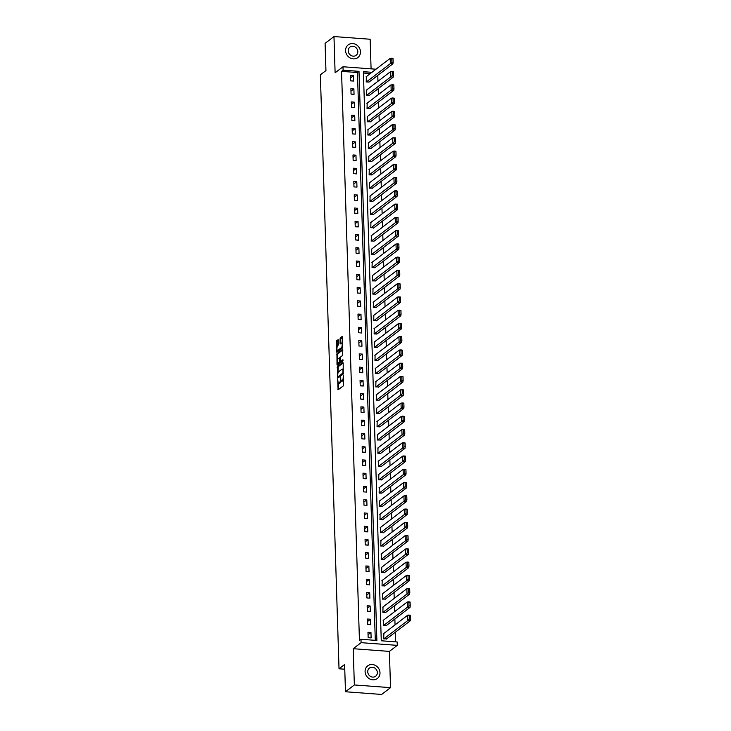 <?xml version="1.0" encoding="UTF-8"?>
<svg xmlns="http://www.w3.org/2000/svg" width="731" height="731" viewBox="0 0 731 731"><rect width="100%" height="100%" fill="white"/><g stroke="black" fill="none" stroke-linecap="round" stroke-linejoin="round"><path stroke-width="1.1" d="M337.685 379.636L338.097 389.842L343.588 385.648L343.588 375.716L343.195 377.187A2.778 0.959 -85.7 0 1 342.309 380.604L341.843 380.952A2.778 0.959 -85.7 0 1 341.56 381.052A2.778 0.959 -85.7 0 1 340.792 379.033L340.518 377.461L340.363 379.362A2.778 0.959 -85.7 0 1 339.467 382.779L339.01 383.126A2.778 0.959 -85.7 0 1 338.718 383.227A2.778 0.959 -85.7 0 1 337.95 381.198L337.685 379.636M390.528 687.652L381.655 694.45L345.471 691.754L354.352 684.956L390.528 687.652L389.395 651.403L397.28 645.363L361.096 642.668L360.986 639.269L376.885 640.457L359.003 71.346L343.104 70.158L342.994 66.759L375.981 69.217M371.083 68.851L370.151 39.246L333.976 36.55L335.109 72.798L342.994 66.759M345.471 691.754L344.612 664.516L339.02 668.792L320.361 74.864L325.944 70.587L325.094 43.348L333.976 36.55M338.426 340.171L338.097 339.568L336.278 341.816L336.827 352.296L342.41 348.066L342.684 346.997L342.373 337.155L342.135 336.516L340.18 337.978L340.034 343.25L340.28 343.89L341.295 343.15A2.321 0.804 -85.7 0 1 341.532 343.067A2.321 0.804 -85.7 0 1 342.181 345.096A2.321 0.804 -85.7 0 1 341.432 347.609L337.823 350.377A2.321 0.804 -85.7 0 1 337.576 350.46A2.321 0.804 -85.7 0 1 336.936 348.431A2.321 0.804 -85.7 0 1 337.676 345.918L338.563 344.383L338.426 340.171M389.395 651.403L353.21 648.708L354.352 684.956M353.21 648.708L361.096 642.668M375.295 640.338L357.45 72.533L341.551 71.346L359.442 640.457L360.986 639.269M341.551 71.346L343.104 70.158M337.375 366.697L337.731 378.21L343.223 374.007L343.186 363.097L342.857 362.494L337.375 366.697L338.197 366.761L338.078 372.746M337 364.632L336.964 353.722L342.455 349.528L342.784 350.122L342.638 355.403L340.408 357.112L340.134 358.172L340.463 361.607L342.93 359.78L342.903 360.968L337.329 365.235L337 364.632L337.823 364.696L337.777 363.316M339.02 668.792L344.758 669.221M366.77 89.849L366.633 95.268L369.603 95.231M367.602 116.366L367.465 121.785L370.434 121.748M368.433 142.883L368.296 148.302L371.275 148.265M369.274 169.4L369.128 174.819L372.106 174.782M370.105 195.917L369.968 201.336L372.938 201.299M370.937 222.434L370.8 227.853L373.769 227.816M371.768 248.951L371.631 254.37L374.601 254.342M372.6 275.468L372.463 280.887L375.442 280.859M373.44 301.985L373.294 307.404L376.273 307.376M374.272 328.502L374.135 333.921L377.105 333.893M375.104 355.028L374.966 360.438L377.936 360.41M375.935 381.545L375.798 386.955L378.768 386.927M376.767 408.062L376.629 413.472L379.608 413.444M377.607 434.579L377.461 439.989L380.44 439.961M378.439 461.097L378.302 466.506L381.271 466.479M379.27 487.614L379.133 493.032L382.103 492.996M380.102 514.131L379.965 519.549L382.934 519.513M380.933 540.648L380.796 546.066L383.775 546.03M381.774 567.165L381.628 572.583L384.607 572.547M382.605 593.682L382.468 599.1L385.438 599.064M383.437 620.199L383.3 625.617L386.27 625.581M395.581 641.845L395.279 632.269M395.051 624.886L394.859 619.011M394.63 611.628L394.448 605.743M394.21 598.369L394.027 592.485M393.799 585.111L393.607 579.226M393.379 571.852L393.196 565.968M392.967 558.594L392.775 552.709M392.547 545.335L392.364 539.451M392.127 532.077L391.944 526.192M391.715 518.818L391.524 512.934M391.295 505.56L391.112 499.675M390.884 492.301L390.692 486.417M390.464 479.043L390.281 473.158M390.043 465.784L389.861 459.9M389.632 452.526L389.44 446.641M389.212 439.267L389.029 433.382M388.801 426.009L388.609 420.124M388.38 412.75L388.198 406.865M387.96 399.491L387.777 393.607M387.549 386.233L387.357 380.348M387.128 372.974L386.946 367.09M386.717 359.716L386.525 353.831M386.297 346.457L386.114 340.573M385.877 333.199L385.694 327.314M385.465 319.94L385.274 314.056M385.045 306.682L384.862 300.797M384.634 293.423L384.442 287.539M384.214 280.165L384.031 274.28M383.793 266.906L383.611 261.022M383.382 253.648L383.19 247.763M382.962 240.389L382.779 234.505M382.551 227.131L382.359 221.246M382.13 213.872L381.947 207.988M381.71 200.614L381.527 194.729M381.299 187.355L381.107 181.471M380.878 174.097L380.696 168.212M380.467 160.829L380.275 154.954M380.047 147.571L379.864 141.695M379.627 134.312L379.444 128.437M379.215 121.054L379.024 115.178M378.795 107.795L378.612 101.911M378.384 94.537L378.192 88.652M377.964 81.278L377.781 75.394M370.389 73.502L363.435 72.981M383.857 633.457L383.711 638.876L386.69 638.839M383.017 606.94L382.88 612.359L385.858 612.322M382.185 580.423L382.048 585.842L385.018 585.805M381.354 553.906L381.216 559.325L384.186 559.288M380.522 527.389L380.385 532.808L383.355 532.771M379.691 500.872L379.544 506.291L382.523 506.254M378.85 474.355L378.713 479.774L381.692 479.737M378.018 447.838L377.881 453.247L380.851 453.22M377.187 421.321L377.05 426.73L380.019 426.703M376.355 394.804L376.218 400.213L379.188 400.186M375.524 368.287L375.378 373.696L378.356 373.669M374.683 341.761L374.546 347.179L377.525 347.152M373.852 315.244L373.715 320.662L376.684 320.635M373.02 288.727L372.883 294.145L375.853 294.118M372.189 262.21L372.052 267.628L375.021 267.601M371.357 235.693L371.211 241.111L374.19 241.075M370.516 209.176L370.379 214.594L373.358 214.558M369.685 182.659L369.548 188.077L372.518 188.041M368.853 156.142L368.716 161.56L371.686 161.524M368.022 129.625L367.885 135.043L370.855 135.007M367.19 103.108L367.044 108.526L370.023 108.49M366.35 76.591L366.213 82.009L369.192 81.973M371.942 72.314L363.389 71.675L381.271 640.776L397.171 641.964L397.28 645.363M357.45 72.533L359.003 71.346M353.457 75.631L353.63 81.068L350.652 80.849L350.478 75.403L353.457 75.631L350.551 77.852M353.877 88.89L354.042 94.326L351.063 94.107L350.898 88.661L353.877 88.89L350.971 91.11M354.288 102.148L354.462 107.585L351.483 107.366L351.309 101.92L354.288 102.148L351.392 104.369M354.709 115.407L354.882 120.843L351.894 120.624L351.73 115.187L354.709 115.407L351.803 117.627M355.129 128.665L355.293 134.102L352.315 133.883L352.141 128.446L355.129 128.665L352.223 130.886M355.54 141.924L355.714 147.36L352.735 147.141L352.561 141.704L355.54 141.924L352.634 144.144M355.96 155.182L356.125 160.619L353.146 160.4L352.982 154.963L355.96 155.182L353.055 157.403M356.372 168.441L356.545 173.877L353.566 173.658L353.393 168.221L356.372 168.441L353.475 170.661M356.792 181.699L356.966 187.136L353.978 186.917L353.813 181.48L356.792 181.699L353.886 183.92M357.212 194.958L357.377 200.395L354.398 200.175L354.224 194.738L357.212 194.958L354.307 197.178M357.623 208.216L357.797 213.653L354.818 213.434L354.645 207.997L357.623 208.216L354.718 210.437M358.044 221.475L358.208 226.912L355.229 226.692L355.065 221.255L358.044 221.475L355.138 223.695M358.455 234.733L358.629 240.17L355.65 239.951L355.476 234.514L358.455 234.733L355.558 236.954M358.875 247.992L359.049 253.429L356.061 253.209L355.896 247.772L358.875 247.992L355.97 250.212M359.296 261.25L359.46 266.687L356.481 266.468L356.308 261.031L359.296 261.25L356.39 263.471M359.707 274.509L359.88 279.946L356.902 279.726L356.728 274.289L359.707 274.509L356.801 276.729M360.127 287.767L360.292 293.204L357.313 292.985L357.148 287.548L360.127 287.767L357.221 289.988M360.538 301.026L360.712 306.463L357.733 306.243L357.56 300.806L360.538 301.026L357.642 303.246M360.959 314.284L361.132 319.73L358.144 319.502L357.98 314.065L360.959 314.284L358.053 316.514M361.379 327.543L361.543 332.989L358.565 332.76L358.391 327.324L361.379 327.543L358.473 329.772M361.79 340.801L361.964 346.247L358.985 346.019L358.811 340.582L361.79 340.801L358.884 343.031M362.21 354.06L362.375 359.506L359.396 359.277L359.232 353.841L362.21 354.06L359.305 356.289M362.622 367.318L362.795 372.764L359.816 372.536L359.643 367.099L362.622 367.318L359.725 369.548M363.042 380.577L363.216 386.023L360.228 385.794L360.063 380.358L363.042 380.577L360.136 382.806M363.462 393.835L363.627 399.281L360.648 399.053L360.474 393.616L363.462 393.835L360.557 396.065M363.874 407.094L364.047 412.54L361.068 412.311L360.895 406.875L363.874 407.094L360.968 409.323M364.294 420.352L364.458 425.798L361.479 425.57L361.315 420.133L364.294 420.352L361.388 422.582M364.705 433.611L364.879 439.057L361.9 438.828L361.726 433.392L364.705 433.611L361.808 435.84M365.125 446.869L365.299 452.315L362.311 452.087L362.147 446.65L365.125 446.869L362.22 449.099M365.546 460.137L365.71 465.574L362.731 465.345L362.558 459.909L365.546 460.137L362.64 462.357M365.957 473.396L366.13 478.832L363.152 478.613L362.978 473.167L365.957 473.396L363.051 475.616M366.377 486.654L366.542 492.091L363.563 491.872L363.398 486.426L366.377 486.654L363.471 488.875M366.788 499.913L366.962 505.349L363.983 505.13L363.81 499.684L366.788 499.913L363.892 502.133M367.209 513.171L367.382 518.608L364.394 518.389L364.23 512.943L367.209 513.171L364.303 515.392M367.629 526.43L367.794 531.866L364.815 531.647L364.641 526.201L367.629 526.43L364.723 528.65M368.04 539.688L368.214 545.125L365.235 544.906L365.061 539.46L368.04 539.688L365.135 541.909M368.461 552.947L368.625 558.383L365.646 558.164L365.482 552.718L368.461 552.947L365.555 555.167M368.872 566.205L369.045 571.642L366.067 571.423L365.893 565.977L368.872 566.205L365.975 568.426M369.292 579.464L369.466 584.901L366.478 584.681L366.313 579.235L369.292 579.464L366.386 581.684M369.712 592.722L369.877 598.159L366.898 597.94L366.724 592.494L369.712 592.722L366.807 594.943M370.124 605.981L370.297 611.418L367.318 611.198L367.145 605.752L370.124 605.981L367.218 608.201M370.544 619.239L370.708 624.676L367.73 624.457L367.565 619.02L370.544 619.239L367.638 621.46M370.955 632.498L371.129 637.935L368.15 637.715L367.976 632.278L370.955 632.498L368.058 634.718M338.718 383.227L339.55 383.291A2.778 0.959 -85.7 0 0 339.842 383.19L339.01 383.126M341.121 380.687A2.778 0.959 -85.7 0 1 340.299 382.834L339.842 383.19M341.56 381.052L342.382 381.116A2.778 0.959 -85.7 0 0 342.675 381.015L341.843 380.952M343.707 379.654A2.778 0.959 -85.7 0 1 343.131 380.668L342.675 381.015M338.398 383.026L338.608 389.459M343.177 362.941L338.197 366.761M338.206 376.821L338.243 377.817M337.804 376.364L338.033 376.785L342.848 373.093L343.003 371.138A2.778 0.959 -85.7 0 0 342.236 369.118A2.778 0.959 -85.7 0 0 341.944 369.219L338.654 371.741A2.778 0.959 -85.7 0 0 337.768 375.149L337.804 376.364M338.736 376.84L338.033 376.785M343.479 373.303L338.864 376.849M343.387 369.374A2.778 0.959 -85.7 0 0 343.067 369.173L342.236 369.118M337.667 359.588L337.512 354.855L336.689 354.791M342.775 349.975L337.795 353.786L337.512 354.855M341.203 361.617L343.104 360.319M338.106 358.875A2.321 0.804 -85.7 0 0 337.356 361.388A2.321 0.804 -85.7 0 0 337.996 363.426A2.321 0.804 -85.7 0 0 338.243 363.334L339.796 361.297L339.467 357.87L338.106 358.875M337.996 363.426L338.828 363.49A2.321 0.804 -85.7 0 0 339.074 363.398L338.243 363.334M340.619 361.617L339.074 363.398M337.576 350.46L338.407 350.524A2.321 0.804 -85.7 0 0 338.645 350.441L337.823 350.377M342.684 346.997A2.321 0.804 -85.7 0 1 342.263 347.673L338.645 350.441M342.565 343.223A2.321 0.804 -85.7 0 0 342.364 343.122L341.532 343.067M342.364 337L340.737 339.102L340.874 343.469M337.375 350.368L337.43 351.876M338.416 340.025L337.11 341.88L337.256 346.595M409.397 619.111L409.278 615.292L407.679 615.228L407.825 620.5L409.397 619.111L410.639 619.212L410.42 620.674L386.388 639.077M407.843 620.491L383.821 638.885M410.228 615.411L407.679 615.228L383.556 633.686M410.52 615.383L410.639 619.212M365.089 671.615A7.959 7.146 52.6 0 0 369.52 678.825A7.959 7.146 52.6 0 0 377.379 678.496A7.959 7.146 52.6 0 0 379.992 672.73A7.959 7.146 52.6 0 0 375.551 665.521A7.959 7.146 52.6 0 0 367.693 665.85A7.959 7.146 52.6 0 0 365.089 671.615M377.342 672.529A5.135 4.605 52.6 0 0 374.482 667.887A5.135 4.605 52.6 0 0 369.42 668.097A5.135 4.605 52.6 0 0 367.739 671.816A5.135 4.605 52.6 0 0 370.599 676.458A5.135 4.605 52.6 0 0 375.652 676.248A5.135 4.605 52.6 0 0 377.342 672.529M345.571 50.667A7.959 7.146 52.6 0 0 350.012 57.877A7.959 7.146 52.6 0 0 357.861 57.539A7.959 7.146 52.6 0 0 360.474 51.773A7.959 7.146 52.6 0 0 356.034 44.564A7.959 7.146 52.6 0 0 348.184 44.902A7.959 7.146 52.6 0 0 345.571 50.667M357.825 51.581A5.135 4.605 52.6 0 0 354.964 46.93A5.135 4.605 52.6 0 0 349.902 47.149A5.135 4.605 52.6 0 0 348.221 50.859A5.135 4.605 52.6 0 0 351.081 55.51A5.135 4.605 52.6 0 0 356.143 55.291A5.135 4.605 52.6 0 0 357.825 51.581M408.985 605.853L408.867 602.033L407.268 601.969L407.414 607.242L408.985 605.853L410.228 605.953L410 607.415L385.968 625.818M407.423 607.233L383.4 625.626M409.817 602.152L407.268 601.969L383.135 620.427M410.1 602.125L410.228 605.953M407.03 593.965L408.565 592.594L408.446 588.775L406.847 588.711L407.03 593.965L382.989 612.368M385.548 612.56L409.561 594.175L409.808 592.686L408.565 592.594M409.397 588.894L406.847 588.711L382.715 607.169M407.003 593.974L409.561 594.175M409.689 588.866L409.808 592.686M382.304 593.91L406.409 575.452L406.61 580.706L382.569 599.109M406.61 580.706L408.154 579.336L409.387 579.427L409.15 580.898L385.136 599.301M408.154 579.336L408.026 575.516L406.427 575.452L409.269 575.608L409.387 579.427M406.591 580.716L409.141 580.917M381.884 580.652L405.997 562.194L406.198 567.448L382.149 585.851M384.716 586.043L408.748 567.64L408.976 566.169L407.734 566.077L407.615 562.258L406.016 562.185L408.857 562.349L408.976 566.169M406.198 567.448L407.734 566.077M408.73 567.658L406.162 567.466M381.472 567.393L405.577 548.935L405.778 554.189L381.737 572.592M384.305 572.775L408.337 554.381L408.556 552.91L407.313 552.819L407.194 548.999L405.595 548.926L408.437 549.091L408.556 552.91M405.778 554.189L407.313 552.819M405.76 554.199L408.309 554.4M381.052 554.135L405.166 535.677L405.367 540.931L381.317 559.334M383.885 559.517L407.916 541.123L408.145 539.652L406.902 539.56L406.783 535.741L405.184 535.668L408.017 535.832L408.145 539.652M405.367 540.931L406.902 539.56M405.339 540.94L407.898 541.141M380.632 540.876L404.746 522.418L404.91 527.691L406.482 526.302L407.724 526.393L407.487 527.873L383.464 546.258M407.478 527.883L404.91 527.691L380.906 546.066M406.482 526.302L406.363 522.482L404.764 522.409L407.606 522.574L407.724 526.393M404.526 514.414L406.07 513.043L405.943 509.224L404.344 509.151L404.526 514.414L380.485 532.808M383.053 533L407.076 514.615L407.304 513.135L406.07 513.043M406.902 509.343L404.344 509.151L380.221 527.618M404.508 514.423L407.057 514.624M407.185 509.315L407.304 513.135M405.65 499.785L405.531 495.965L403.932 495.892L404.079 501.174L405.65 499.785L406.893 499.876L406.655 501.356L382.633 519.741M404.088 501.164L380.065 519.549M406.482 496.084L403.932 495.892L379.8 514.359M406.774 496.057L406.893 499.876M405.23 486.526L405.111 482.707L403.512 482.634L403.658 487.915L405.23 486.526L406.473 486.618L406.253 488.089L382.222 506.482M403.676 487.906L379.654 506.291M406.061 482.825L403.512 482.634L379.389 501.1M406.354 482.798L406.473 486.618M403.284 474.638L404.819 473.268L404.7 469.448L403.101 469.375L403.284 474.638L379.234 493.032M404.819 473.268L406.061 473.359L405.815 474.83L381.801 493.224M405.65 469.567L403.101 469.375L378.969 487.842M403.256 474.647L405.815 474.848M405.933 469.54L406.061 473.359M378.548 474.583L402.662 456.126L402.863 461.38L378.822 479.774M381.381 479.965L405.413 461.572L405.641 460.101L404.398 460.009L404.28 456.19L402.68 456.117L405.522 456.281L405.641 460.101M402.863 461.38L404.398 460.009M402.836 461.389L405.394 461.59M378.137 461.325L402.242 442.867L402.443 448.121L378.402 466.515M380.97 466.707L405.001 448.313L405.221 446.842L403.987 446.751L403.859 442.922L402.26 442.858L405.102 443.023L405.221 446.842M402.443 448.121L403.987 446.751M402.425 448.13L404.974 448.331M377.717 448.066L401.831 429.609L402.032 434.863L377.982 453.257M380.549 453.448L404.581 435.055L404.81 433.584L403.567 433.492L403.448 429.664L401.849 429.6L404.691 429.764L404.81 433.584M402.032 434.863L403.567 433.492M404.563 435.073L401.995 434.881M403.146 420.234L403.028 416.405L401.429 416.341L401.575 421.623L403.146 420.234L404.389 420.325L404.17 421.796L380.138 440.19M404.142 421.814L401.575 421.623L377.571 439.998M403.978 416.533L401.429 416.341L377.306 434.808M404.27 416.506L404.389 420.325M402.735 406.975L402.617 403.146L401.017 403.083L401.164 408.364L402.735 406.975L403.978 407.066L403.75 408.538L379.718 426.931M403.731 408.556L401.164 408.364L377.15 426.74M403.567 403.274L401.017 403.083L376.885 421.549M403.85 403.247L403.978 407.066M376.465 408.291L400.579 389.833L400.743 395.105L402.315 393.717L403.558 393.808L403.32 395.288L379.298 413.673M400.752 395.096L376.739 413.481M402.315 393.717L402.196 389.888L400.597 389.824L403.439 389.988L403.558 393.808M400.36 381.829L401.904 380.458L401.776 376.629L400.177 376.566L400.36 381.829L376.319 400.222M378.886 400.414L402.909 382.03L403.137 380.549L401.904 380.458M402.735 376.757L400.177 376.566L376.054 395.032M403.019 376.721L403.137 380.549M399.948 368.57L401.483 367.2L401.365 363.371L399.766 363.307L399.948 368.57L375.898 386.964M378.466 387.156L402.479 368.78L402.726 367.291L401.483 367.2M402.315 363.499L399.766 363.307L375.633 381.774M402.607 363.462L402.726 367.291M375.222 368.515L399.327 350.058L399.528 355.312L375.487 373.705M378.055 373.897L402.087 355.504L402.306 354.032L401.063 353.941L400.944 350.112L399.345 350.048L402.187 350.204L402.306 354.032M399.528 355.312L401.063 353.941M399.51 355.321L402.059 355.522M374.802 355.257L398.916 336.799L399.117 342.053L375.067 360.447M377.635 360.639L401.666 342.245L401.895 340.774L400.652 340.683L400.533 336.854L398.934 336.79L401.767 336.945L401.895 340.774M399.117 342.053L400.652 340.683M399.089 342.062L401.648 342.254M374.382 341.998L398.496 323.541L398.697 328.795L374.656 347.188M377.214 347.38L401.246 328.987L401.474 327.515L400.232 327.424L400.113 323.595L398.514 323.531L401.356 323.687L401.474 327.515M398.697 328.795L400.232 327.424M398.669 328.804L401.228 328.996M398.276 315.536L399.82 314.166L399.693 310.337L398.093 310.273L398.276 315.536L374.235 333.93M376.803 334.122L400.826 315.737L401.054 314.257L399.82 314.166M400.652 310.465L398.093 310.273L373.97 328.74M398.258 315.545L400.807 315.737M400.935 310.428L401.054 314.257M399.4 300.907L399.281 297.078L397.682 297.014L397.828 302.287L399.4 300.907L400.643 300.998L400.405 302.479L376.383 320.863M400.396 302.479L397.828 302.287L373.815 320.671M400.232 297.206L397.682 297.014L373.55 315.481M400.524 297.17L400.643 300.998M398.98 287.649L398.861 283.82L397.262 283.756L397.408 289.028L398.98 287.649L400.222 287.74L400.003 289.211L375.972 307.605M397.426 289.028L373.404 307.413M399.811 283.948L397.262 283.756L373.139 302.223M400.104 283.911L400.222 287.74M398.569 274.39L398.45 270.561L396.851 270.497L396.997 275.77L398.569 274.39L399.811 274.481L399.583 275.952L375.551 294.346M397.006 275.77L372.984 294.154M399.4 270.689L396.851 270.497L372.719 288.964M399.683 270.653L399.811 274.481M372.298 275.706L396.412 257.248L396.613 262.502L372.572 280.896M375.131 281.088L399.163 262.694L399.391 261.223L398.148 261.131L398.029 257.303L396.43 257.239L399.272 257.394L399.391 261.223M396.613 262.502L398.148 261.131M396.586 262.511L399.144 262.703M371.887 262.447L395.992 243.99L396.193 249.244L372.152 267.637M374.72 267.829L398.751 249.435L398.971 247.964L397.737 247.873L397.609 244.044L396.01 243.98L398.852 244.136L398.971 247.964M396.193 249.244L397.737 247.873M371.467 249.189L395.581 230.731L395.782 235.985L371.732 254.379M374.299 254.571L398.331 236.177L398.559 234.706L397.317 234.614L397.198 230.786L395.599 230.722L398.441 230.877L398.559 234.706M395.782 235.985L397.317 234.614M395.754 235.985L398.313 236.186M371.056 235.93L395.16 217.472L395.361 222.727L371.321 241.12M373.888 241.312L397.92 222.918L398.139 221.447L396.896 221.356L396.778 217.527L395.179 217.463L398.02 217.619L398.139 221.447M395.361 222.727L396.896 221.356M395.343 222.727L397.892 222.928M370.635 222.672L394.749 204.214L394.95 209.468L370.9 227.862M373.468 228.054L397.5 209.651L397.728 208.189L396.485 208.097L396.366 204.269L394.767 204.205L397.6 204.36L397.728 208.189M394.95 209.468L396.485 208.097M394.923 209.468L397.481 209.669M370.215 209.413L394.329 190.955L394.493 196.219L396.065 194.839L397.308 194.93L397.07 196.401L373.048 214.795M397.061 196.411L394.493 196.219L370.489 214.603M396.065 194.839L395.946 191.01L394.347 190.946L397.189 191.102L397.308 194.93M395.654 181.58L395.526 177.752L393.927 177.688L394.082 182.96L395.654 181.58L396.887 181.672L396.659 183.143L372.636 201.537M394.091 182.951L370.069 201.345M396.485 177.88L393.927 177.688L369.804 196.155M396.769 177.843L396.887 181.672M395.233 168.322L395.115 164.493L393.516 164.429L393.662 169.702L395.233 168.322L396.476 168.413L396.248 169.875L372.216 188.278M393.671 169.693L369.648 188.086M396.065 164.621L393.516 164.429L369.383 182.896M396.357 164.585L396.476 168.413M394.813 155.054L394.694 151.235L393.095 151.171L393.241 156.443L394.813 155.054L396.056 155.155L395.836 156.617L371.805 175.02M393.26 156.434L369.237 174.828M395.645 151.354L393.095 151.171L368.972 169.638M395.937 151.326L396.056 155.155M392.867 143.175L394.402 141.796L394.283 137.976L392.684 137.912L392.867 143.175L368.817 161.569M394.402 141.796L395.645 141.896L395.398 143.358L371.385 161.761M395.233 138.095L392.684 137.912L368.552 156.37M392.839 143.175L395.398 143.377M395.517 138.068L395.645 141.896M368.132 143.112L392.245 124.654L392.446 129.908L368.406 148.311M370.964 148.503L394.996 130.1L395.224 128.638L393.982 128.537L393.863 124.718L392.264 124.654L395.105 124.809L395.224 128.638M392.446 129.908L393.982 128.537M392.419 129.917L394.978 130.118M367.72 129.853L391.825 111.395L392.026 116.649L367.985 135.052M370.553 135.244L394.585 116.841L394.804 115.379L393.57 115.279L393.442 111.459L391.843 111.395L394.685 111.551L394.804 115.379M392.026 116.649L393.57 115.279M394.557 116.859L391.999 116.668M367.3 116.594L391.414 98.137L391.615 103.391L367.565 121.794M370.133 121.986L394.164 103.583L394.393 102.121L393.15 102.02L393.031 98.201L391.432 98.137L394.274 98.292L394.393 102.121M391.615 103.391L393.15 102.02M391.588 103.4L394.146 103.601M392.73 88.762L392.611 84.942L391.012 84.878L391.158 90.151L392.73 88.762L393.972 88.853L393.753 90.324L369.722 108.727M393.726 90.342L391.158 90.151L367.154 108.535M393.561 85.061L391.012 84.878L366.889 103.336M393.854 85.034L393.972 88.853M392.319 75.503L392.2 71.684L390.601 71.62L390.747 76.892L392.319 75.503L393.561 75.595L393.333 77.066L369.301 95.469M393.315 77.084L390.747 76.892L366.734 95.277M393.15 71.802L390.601 71.62L366.469 90.077M393.433 71.775L393.561 75.595M390.363 63.615L391.898 62.245L391.779 58.425L390.18 58.352L390.363 63.615L366.322 82.018M368.881 82.21L392.894 63.825L393.141 62.336L391.898 62.245M392.73 58.544L390.18 58.352L366.048 76.819M393.022 58.517L393.141 62.336M340.299 382.834L339.467 382.779M343.131 380.668L342.309 380.604M338.599 389.303L337.768 389.248M338.234 377.671L337.402 377.607M337.923 367.821L337.092 367.766M343.497 373.148L342.848 373.093M337.795 353.786L336.964 353.722M341.377 361.635L340.555 361.571M340.344 362.43L339.513 362.366M340.271 361.333L339.796 361.297M340.134 357.962L339.55 357.916M342.263 347.673L341.432 347.609M340.865 343.314L340.034 343.25M340.737 339.102L339.906 339.038M341.011 338.033L340.18 337.978M337.42 351.721L336.589 351.666M337.11 341.88L336.278 341.816M337.384 340.81L336.562 340.747M407.825 620.5L410.393 620.692M407.414 607.242L409.981 607.434M404.079 501.174L406.646 501.365M403.658 487.915L406.226 488.107M400.743 395.105L403.311 395.297M400.332 381.847L402.891 382.039M399.912 368.588L402.479 368.78M397.408 289.028L399.976 289.22M396.997 275.77L399.565 275.962M396.165 249.253L398.724 249.445M394.082 182.96L396.641 183.152M393.662 169.702L396.229 169.894M393.241 156.443L395.809 156.635M390.327 63.634L392.894 63.825M338.8 376.867L337.969 376.803M341.286 361.662L340.463 361.607M340.134 357.916L339.467 357.87M408.565 615.073L410.383 615.21M376.666 679.044L377.379 678.496M366.98 666.398L367.693 665.85M357.148 58.087L357.861 57.539M347.472 45.441L348.184 44.902M408.145 601.814L409.972 601.951M407.724 588.556L409.552 588.693M407.313 575.297L409.141 575.434M406.893 562.038L408.72 562.176M406.482 548.78L408.3 548.917M406.061 535.521L407.889 535.649M405.641 522.263L407.469 522.391M405.23 509.004L407.057 509.132M404.81 495.746L406.637 495.874M404.398 482.478L406.217 482.615M403.978 469.22L405.806 469.357M403.558 455.961L405.385 456.098M403.146 442.703L404.974 442.84M402.726 429.444L404.554 429.581M402.315 416.186L404.133 416.323M401.895 402.927L403.722 403.064M401.474 389.669L403.302 389.806M401.063 376.41L402.891 376.547M400.643 363.152L402.47 363.289M400.232 349.893L402.05 350.03M399.811 336.635L401.639 336.772M399.391 323.376L401.218 323.513M398.98 310.118L400.807 310.255M398.559 296.859L400.387 296.996M398.148 283.601L399.967 283.738M397.728 270.342L399.555 270.479M397.308 257.084L399.135 257.221M396.896 243.825L398.724 243.962M396.476 230.567L398.304 230.704M396.065 217.308L397.883 217.445M395.645 204.05L397.472 204.187M395.224 190.791L397.052 190.928M394.813 177.532L396.641 177.67M394.393 164.274L396.22 164.411M393.982 151.015L395.8 151.153M393.561 137.757L395.389 137.894M393.141 124.498L394.968 124.635M392.73 111.24L394.557 111.377M392.309 97.981L394.137 98.118M391.898 84.723L393.717 84.86M391.478 71.464L393.305 71.601M391.058 58.206L392.885 58.343"/></g></svg>

